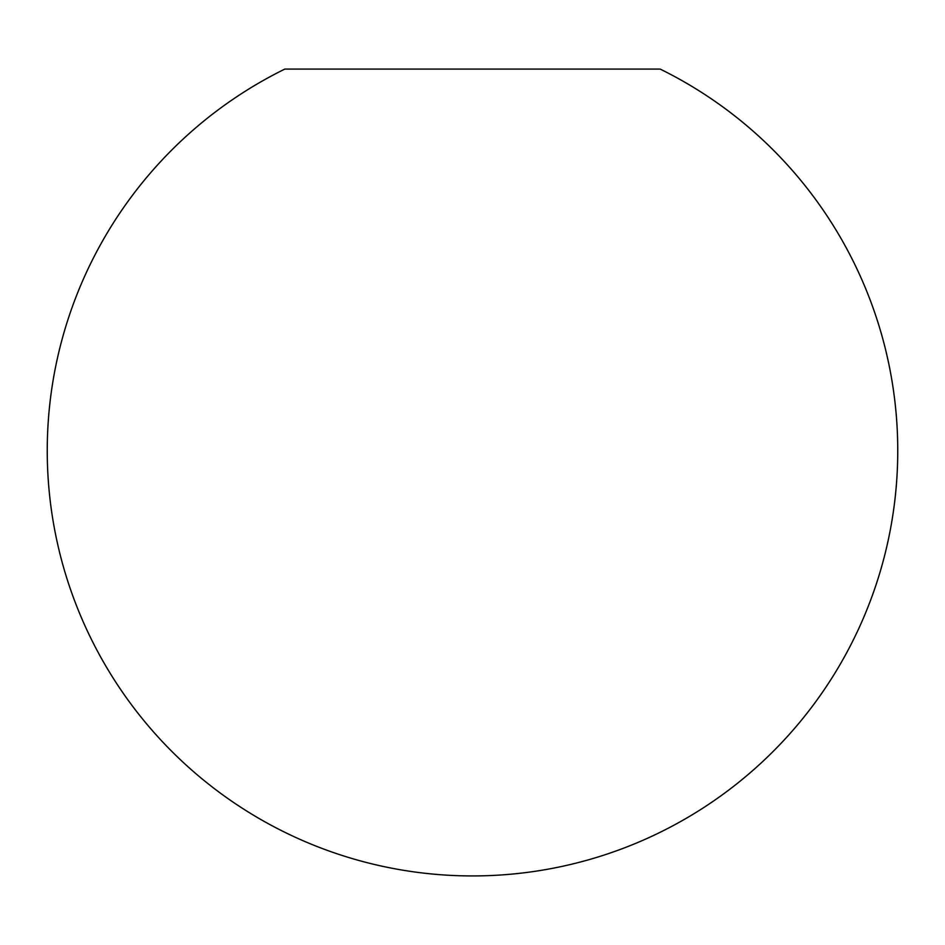 <?xml version="1.0" encoding="UTF-8"?>
<svg xmlns="http://www.w3.org/2000/svg" width="945" height="945" viewBox="0 0 945 945"><rect width="100%" height="100%" fill="white"/><g stroke="black" fill="none" stroke-linecap="round" stroke-linejoin="round"><path stroke-width="1.42" d="M472.5 69.068L284.858 69.068A425.25 425.25 0 0 0 472.5 875.932A425.25 425.25 0 0 0 660.142 69.068L378.673 69.068"/></g></svg>
